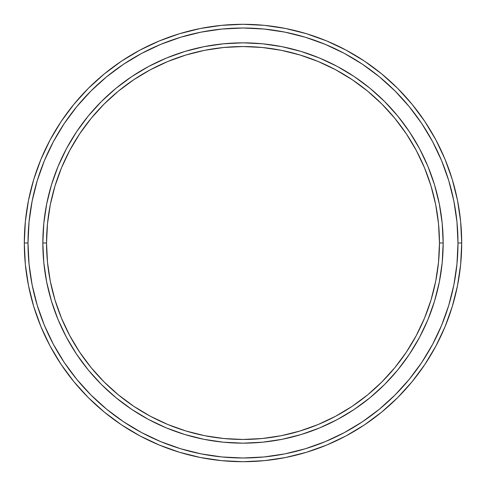 <?xml version="1.0" encoding="UTF-8"?>
<svg xmlns="http://www.w3.org/2000/svg" width="486" height="486" viewBox="0 0 486 486"><rect width="100%" height="100%" fill="white"/><g stroke="black" fill="none" stroke-linecap="round" stroke-linejoin="round"><path stroke-width="0.73" d="M42.835 243A200.165 200.165 0 0 0 243 443.165A200.165 200.165 0 0 0 443.165 243L439.459 243A196.459 196.459 0 0 1 243 439.459A196.459 196.459 0 0 1 46.541 243L47.488 262.258L50.313 281.327L55.003 300.032L61.497 318.184L69.741 335.607L79.649 352.15L91.137 367.635L104.083 381.917L118.365 394.863L133.85 406.351L150.393 416.259L167.816 424.503L185.968 430.997L204.673 435.687L223.742 438.512L243 439.459L262.258 438.512L281.327 435.687L300.032 430.997L318.184 424.503L335.607 416.259L352.15 406.351L367.635 394.863L381.917 381.917L394.863 367.635L406.351 352.15L416.259 335.607L424.503 318.184L430.997 300.032L435.687 281.327L438.512 262.258L439.459 243L438.512 223.742L435.687 204.673L430.997 185.968L424.503 167.816L416.259 150.393L406.351 133.85L394.863 118.365L381.917 104.083L367.635 91.137L352.15 79.649L335.607 69.741L318.184 61.497L300.032 55.003L281.327 50.313L262.258 47.488L243 46.541L223.742 47.488L204.673 50.313L185.968 55.003L167.816 61.497L150.393 69.741L133.85 79.649L118.365 91.137L104.083 104.083L91.137 118.365L79.649 133.85L69.741 150.393L61.497 167.816L55.003 185.968L50.313 204.673L47.488 223.742L46.541 243L42.835 243L46.541 243A196.459 196.459 0 0 1 243 46.541A196.459 196.459 0 0 1 439.459 243L443.165 243A200.165 200.165 0 0 0 243 42.835A200.165 200.165 0 0 0 42.835 243A200.165 200.165 0 0 1 243 42.835A200.165 200.165 0 0 1 443.165 243A200.165 200.165 0 0 1 243 443.165A200.165 200.165 0 0 1 42.835 243L43.801 223.378L46.68 203.95L51.455 184.893L58.071 166.4L66.467 148.643L76.569 131.791L88.27 116.014L101.459 101.459L116.014 88.27L131.791 76.569L148.643 66.467L166.4 58.071L184.893 51.455L203.95 46.68L223.378 43.801L243 42.835L262.622 43.801L282.05 46.68L301.107 51.455L319.6 58.071L337.357 66.467L354.209 76.569L369.986 88.27L384.541 101.459L397.73 116.014L409.431 131.791L419.533 148.643L427.929 166.4L434.545 184.893L439.32 203.95L442.199 223.378L443.165 243L442.199 262.622L439.32 282.05L434.545 301.107L427.929 319.6L419.533 337.357L409.431 354.209L397.73 369.986L384.541 384.541L369.986 397.73L354.209 409.431L337.357 419.533L319.6 427.929L301.107 434.545L282.05 439.32L262.622 442.199L243 443.165L223.378 442.199L203.95 439.32L184.893 434.545L166.4 427.929L148.643 419.533L131.791 409.431L116.014 397.73L101.459 384.541L88.27 369.986L76.569 354.209L66.467 337.357L58.071 319.6L51.455 301.107L46.68 282.05L43.801 262.622L42.835 243L43.801 262.622M24.3 243L28.006 243A214.994 214.994 0 0 1 243 28.006A214.994 214.994 0 0 1 457.994 243L461.7 243A218.7 218.7 0 0 0 243 24.3A218.7 218.7 0 0 0 24.3 243A218.7 218.7 0 0 1 243 24.3A218.7 218.7 0 0 1 461.7 243A218.7 218.7 0 0 1 243 461.7A218.7 218.7 0 0 1 24.3 243L25.351 221.561L28.504 200.335L33.716 179.516L40.946 159.305L50.125 139.907L61.157 121.494L73.945 104.259L88.355 88.355L104.259 73.945L121.494 61.157L139.907 50.125L159.305 40.946L179.516 33.716L200.335 28.504L221.561 25.351L243 24.3L264.439 25.351L285.665 28.504L306.484 33.716L326.695 40.946L346.093 50.125L364.506 61.157L381.741 73.945L397.645 88.355L412.055 104.259L424.843 121.494L435.875 139.907L445.055 159.305L452.284 179.516L457.496 200.335L460.649 221.561L461.7 243L460.649 264.439L457.496 285.665L452.284 306.484L445.055 326.695L435.875 346.093L424.843 364.506L412.055 381.741L397.645 397.645L381.741 412.055L364.506 424.843L346.093 435.875L326.695 445.055L306.484 452.284L285.665 457.496L264.439 460.649L243 461.7L221.561 460.649L200.335 457.496L179.516 452.284L159.305 445.055L139.907 435.875L121.494 424.843L104.259 412.055L88.355 397.645L73.945 381.741L61.157 364.506L50.125 346.093L40.946 326.695L33.716 306.484L28.504 285.665L25.351 264.439L24.3 243A218.7 218.7 0 0 0 243 461.7A218.7 218.7 0 0 0 461.7 243L457.994 243L456.955 221.926L453.863 201.058L448.736 180.592L441.628 160.726L432.607 141.651L421.763 123.553L409.194 106.61L395.021 90.979L379.39 76.806L362.447 64.237L344.349 53.393L325.274 44.372L305.408 37.264L284.942 32.137L264.074 29.045L243 28.006L221.926 29.045L201.058 32.137L180.592 37.264L160.726 44.372L141.651 53.393L123.553 64.237L106.61 76.806L90.979 90.979L76.806 106.61L64.237 123.553L53.393 141.651L44.372 160.726L37.264 180.592L32.137 201.058L29.045 221.926L28.006 243L29.045 264.074L32.137 284.942L37.264 305.408L44.372 325.274L53.393 344.349L64.237 362.447L76.806 379.39L90.979 395.021L106.61 409.194L123.553 421.763L141.651 432.607L160.726 441.628L180.592 448.736L201.058 453.863L221.926 456.955L243 457.994L264.074 456.955L284.942 453.863L305.408 448.736L325.274 441.628L344.349 432.607L362.447 421.763L379.39 409.194L395.021 395.021L409.194 379.39L421.763 362.447L432.607 344.349L441.628 325.274L448.736 305.408L453.863 284.942L456.955 264.074L457.994 243A214.994 214.994 0 0 1 243 457.994A214.994 214.994 0 0 1 28.006 243L24.3 243M76.569 354.209L88.27 369.986M243 443.165L262.622 442.199M354.209 409.431L369.986 397.73M443.165 243L442.199 223.378M409.431 131.791L397.73 116.014M243 42.835L223.378 43.801M131.791 76.569L116.014 88.27"/></g></svg>
